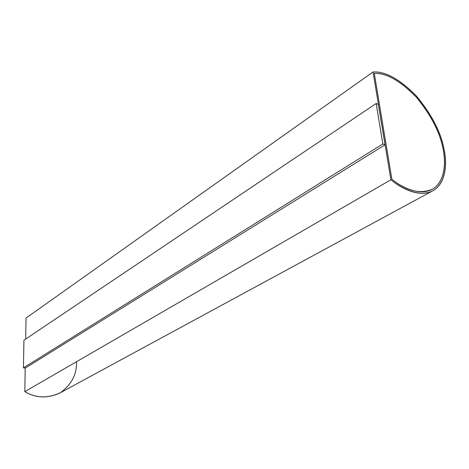 <?xml version="1.0" encoding="UTF-8"?>
<svg xmlns="http://www.w3.org/2000/svg" width="469" height="469" viewBox="0 0 469 469"><rect width="100%" height="100%" fill="white"/><g stroke="black" fill="none" stroke-linecap="round" stroke-linejoin="round"><path stroke-width="0.7" d="M76.5 362.209C76.881 374.356 71.528 384.504 60.448 392.647C47.85 398.58 35.972 398.245 24.81 391.638L25.203 368.095L24.81 391.638C35.55 398.105 47.111 398.621 59.487 393.192L432.852 190.736C421.561 197.191 403.909 190.76 390.9 179.762L24.81 391.638L390.9 179.762L373.048 71.98L26.041 318.076L25.689 339.046L26.041 318.076L373.048 71.98C385.301 71.165 399.705 79.12 416.273 95.846C431.744 114.495 441.042 132.446 444.161 149.705C447.549 165.522 445.11 184.264 432.852 190.736M374.28 73.357C386.274 72.859 400.25 80.768 416.214 97.071C431.122 115.181 440.092 132.604 443.117 149.341L443.182 149.306C440.145 132.545 431.158 115.11 416.226 96.989C400.245 80.686 386.257 72.795 374.274 73.316L391.861 179.211C406.16 190.889 419.591 194.26 432.148 189.335C444.067 183.033 446.482 164.783 443.182 149.306L443.117 149.341C446.424 164.818 444.008 183.062 432.09 189.37C444.008 183.062 446.424 164.818 443.117 149.341C440.092 132.604 431.122 115.181 416.214 97.071C400.25 80.768 386.274 72.859 374.28 73.357M385.049 144.81L25.226 368.095L23.45 367.837L23.931 340.224L376.173 103.497L382.827 143.948L23.45 367.837L25.226 368.095L385.049 144.81L382.827 143.948L385.049 144.81L378.36 104.423L385.049 144.81M390.9 179.762C404.384 191.082 422.499 197.302 433.837 190.162C445.175 183.045 447.367 165.152 444.161 149.705C441.042 132.446 431.744 114.495 416.273 95.846C399.705 79.12 385.301 71.165 373.048 71.98L390.9 179.762M391.861 179.211L374.274 73.316C386.257 72.795 400.245 80.686 416.226 96.989C431.158 115.11 440.145 132.545 443.182 149.306C446.283 164.332 444.166 181.65 433.286 188.661C422.411 195.696 404.987 189.986 391.861 179.211M378.36 104.423L376.173 103.497L378.36 104.423M23.931 340.224L23.45 367.837L382.827 143.948L376.173 103.497L23.931 340.224"/></g></svg>
